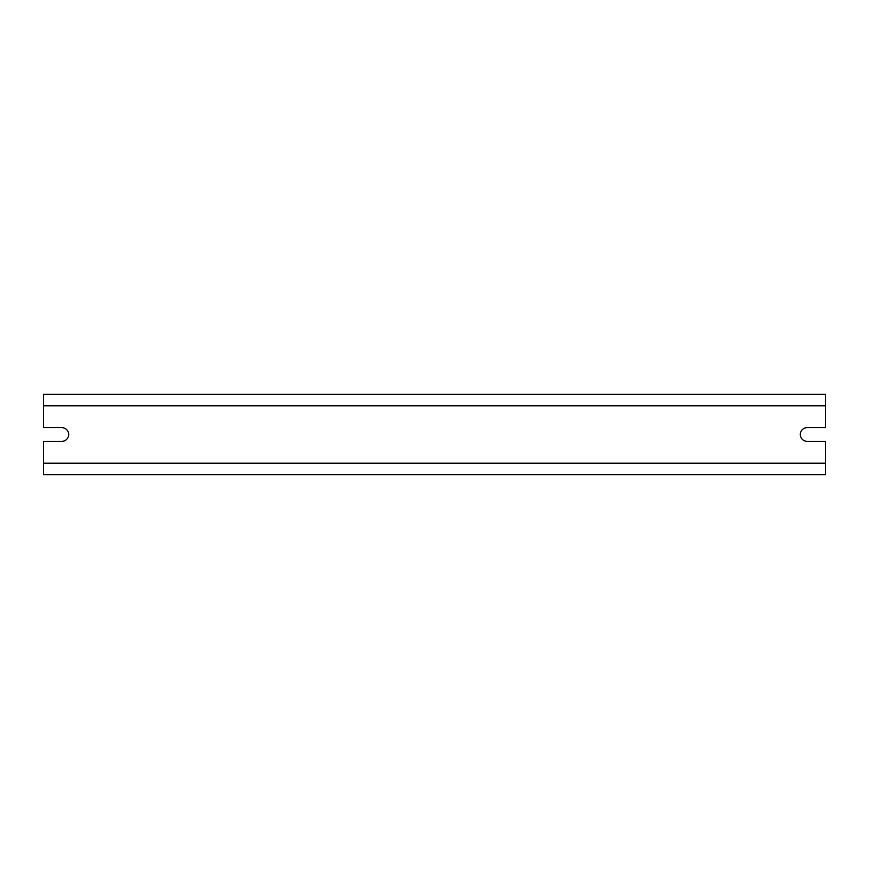 <?xml version="1.0" encoding="UTF-8"?>
<svg xmlns="http://www.w3.org/2000/svg" width="869" height="869" viewBox="0 0 869 869"><rect width="100%" height="100%" fill="white"/><g stroke="black" fill="none" stroke-linecap="round" stroke-linejoin="round"><path stroke-width="1.3" d="M825.55 405.834L825.55 427.624L807.203 427.624A6.876 6.876 0 0 0 800.316 434.5A6.876 6.876 0 0 0 807.203 441.376L825.55 441.376L825.55 474.637L43.45 474.637L43.45 441.376L61.797 441.376A6.876 6.876 0 0 0 68.684 434.5A6.876 6.876 0 0 0 61.797 427.624L43.45 427.624L43.45 394.363L825.55 394.363L825.55 405.834L43.45 405.834M825.55 463.166L43.45 463.166"/></g></svg>
